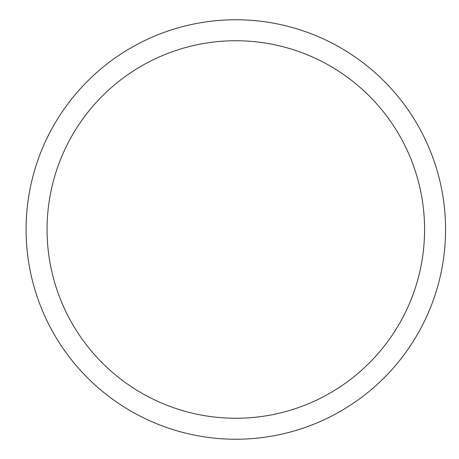 <?xml version="1.0" encoding="UTF-8"?>
<svg xmlns="http://www.w3.org/2000/svg" width="459" height="459" viewBox="0 0 459 459"><rect width="100%" height="100%" fill="white"/><g stroke="black" fill="none" stroke-linecap="round" stroke-linejoin="round"><path stroke-width="0.69" d="M47.059 229.5A188.764 188.764 0 0 1 330.205 66.027A188.764 188.764 0 0 1 330.205 392.973A188.764 188.764 0 0 1 47.059 229.5M26.088 229.5A209.734 209.734 0 0 1 340.693 47.862A209.734 209.734 0 0 1 340.693 411.138A209.734 209.734 0 0 1 26.088 229.5"/></g></svg>
